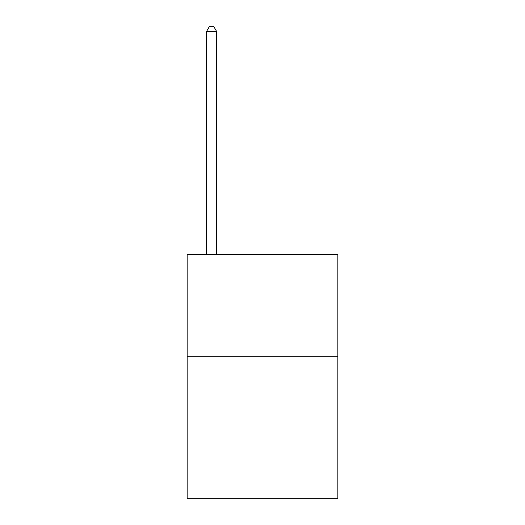 <?xml version="1.0" encoding="UTF-8"?>
<svg xmlns="http://www.w3.org/2000/svg" width="525" height="525" viewBox="0 0 525 525"><rect width="100%" height="100%" fill="white"/><g stroke="black" fill="none" stroke-linecap="round" stroke-linejoin="round"><path stroke-width="0.79" d="M337.857 356.186L337.857 498.75L187.143 498.75L187.143 254.356L337.857 254.356L337.857 356.186L187.143 356.186M216.674 254.356L216.674 31.546L206.496 31.546L206.496 254.356M206.496 31.546L209.547 26.25L213.623 26.25L216.674 31.546"/></g></svg>
